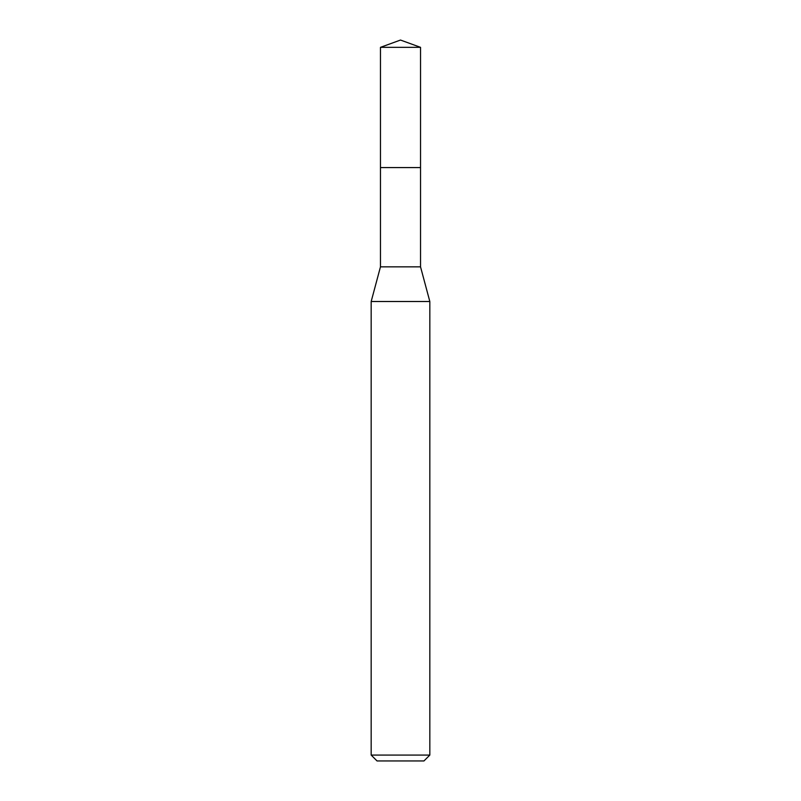 <?xml version="1.0" encoding="UTF-8"?>
<svg xmlns="http://www.w3.org/2000/svg" width="801" height="801" viewBox="0 0 801 801"><rect width="100%" height="100%" fill="white"/><g stroke="black" fill="none" stroke-linecap="round" stroke-linejoin="round"><path stroke-width="1.2" d="M380.465 167.579L380.465 266.843L420.535 266.843L420.535 47.339L380.465 47.339L380.465 167.579L420.535 167.579L380.465 167.579L380.465 47.339L400.5 40.05L380.465 47.339M420.535 266.843L429.827 301.506L371.173 301.506L380.465 266.843M429.827 755.083L423.959 760.95L377.041 760.95L371.173 755.083L429.827 755.083L429.827 301.506M400.5 40.05L420.535 47.339M371.173 755.083L371.173 301.506"/></g></svg>
